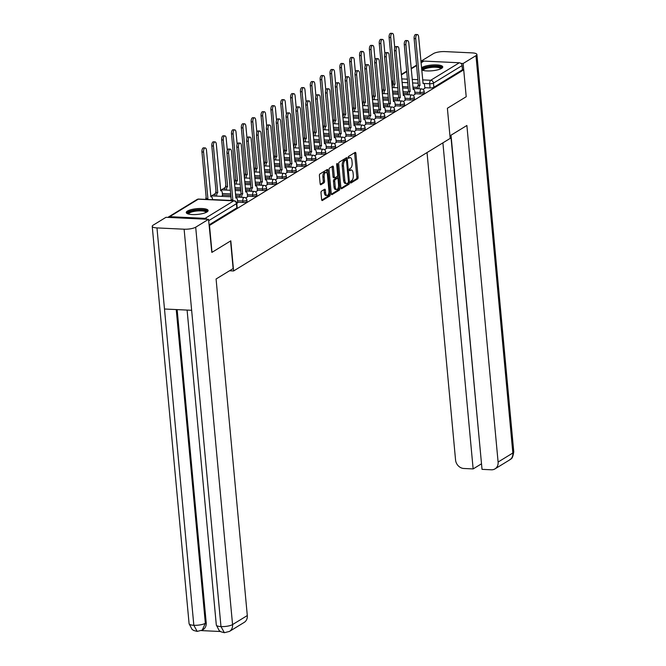 <?xml version="1.0" encoding="UTF-8"?>
<svg xmlns="http://www.w3.org/2000/svg" width="666" height="666" viewBox="0 0 666 666"><rect width="100%" height="100%" fill="white"/><g stroke="black" fill="none" stroke-linecap="round" stroke-linejoin="round"><path stroke-width="1" d="M350.499 182.317A0.966 0.441 92.7 0 0 350.882 183.017A0.966 0.441 92.7 0 0 351.015 182.975L357.6 178.946A1.382 0.633 92.7 0 0 358.1 177.239L355.885 153.363A1.382 0.633 92.7 0 0 355.328 152.356A1.382 0.633 92.7 0 0 355.136 152.414L348.551 156.443A0.966 0.441 92.7 0 0 348.21 157.634A0.966 0.441 92.7 0 0 348.593 158.333A0.966 0.441 92.7 0 0 348.726 158.3L349.575 157.775A4.421 2.015 92.7 0 1 350.183 157.609A4.421 2.015 92.7 0 1 351.956 160.814L352.139 162.804A4.421 2.015 92.7 0 1 350.549 168.257L349.7 168.781A0.966 0.441 92.7 0 0 349.35 169.972A0.966 0.441 92.7 0 0 349.742 170.679A0.966 0.441 92.7 0 0 349.866 170.638L350.724 170.113A4.421 2.015 92.7 0 1 351.323 169.947A4.421 2.015 92.7 0 1 353.097 173.152L353.288 175.141A4.421 2.015 92.7 0 1 351.698 180.594L350.84 181.119A0.966 0.441 92.7 0 0 350.499 182.317M421.72 69.897A10.972 2.889 -5.3 0 0 431.41 70.846A10.972 2.889 -5.3 0 0 441.583 68.382A10.972 2.889 -5.3 0 0 442.748 66.9A10.972 2.889 -5.3 0 0 434.224 64.877A10.972 2.889 -5.3 0 0 422.061 67.449A10.972 2.889 -5.3 0 0 421.528 67.832M206.943 211.996A10.972 2.889 -5.3 0 0 208.117 210.523A10.972 2.889 -5.3 0 0 199.592 208.5A10.972 2.889 -5.3 0 0 187.429 211.072A10.972 2.889 -5.3 0 0 186.255 212.546A10.972 2.889 -5.3 0 0 194.788 214.569A10.972 2.889 -5.3 0 0 206.943 211.996M321.495 191.159A1.382 0.633 92.7 0 0 321.004 192.865L321.62 199.567A1.382 0.633 92.7 0 0 322.178 200.566A1.382 0.633 92.7 0 0 322.369 200.516L329.678 196.037A1.382 0.633 92.7 0 0 330.178 194.33L327.963 170.446A1.382 0.633 92.7 0 0 327.406 169.447A1.382 0.633 92.7 0 0 327.214 169.505L319.905 173.976A1.382 0.633 92.7 0 0 319.405 175.682L320.155 183.774A1.382 0.633 92.7 0 0 320.712 184.782A1.382 0.633 92.7 0 0 320.904 184.723L324.034 182.809A1.382 0.633 92.7 0 0 324.525 181.102L324.159 177.089A3.696 1.682 92.7 0 1 325.99 172.386A3.696 1.682 92.7 0 1 327.472 175.058L328.929 190.784A3.696 1.682 92.7 0 1 327.098 195.488A3.696 1.682 92.7 0 1 325.616 192.815L325.374 190.193A1.382 0.633 92.7 0 0 324.817 189.194A1.382 0.633 92.7 0 0 324.625 189.244L321.495 191.159M463.711 69.838L466.2 96.737L447.385 108.258L450.183 138.395L233.608 270.962L230.811 240.817L211.996 252.339L209.499 225.441L463.711 69.838L462.454 69.78L462.071 65.593L433.466 83.1A2.814 0.741 174.7 0 1 429.695 83.749L423.759 83.466M340.9 187.77A1.382 0.633 92.7 0 0 341.45 188.769A1.382 0.633 92.7 0 0 341.641 188.711L348.951 184.241A1.382 0.633 92.7 0 0 349.45 182.534L347.236 158.65A1.382 0.633 92.7 0 0 346.678 157.651A1.382 0.633 92.7 0 0 346.495 157.7L339.177 162.179A1.382 0.633 92.7 0 0 338.686 163.886L340.9 187.77M339.319 190.135L332.001 194.614A1.382 0.633 92.7 0 1 331.818 194.663A1.382 0.633 92.7 0 1 331.26 193.664L329.046 169.788A1.382 0.633 92.7 0 1 329.545 168.082L332.675 166.167A1.382 0.633 92.7 0 1 332.858 166.109A1.382 0.633 92.7 0 1 333.416 167.108L334.315 176.798A1.382 0.633 92.7 0 0 334.865 177.797A1.382 0.633 92.7 0 0 335.056 177.747L337.129 176.473A1.382 0.633 92.7 0 0 337.629 174.767L336.696 164.685A0.966 0.441 92.7 0 1 337.171 163.453A0.966 0.441 92.7 0 1 337.562 164.152L339.81 188.428A1.382 0.633 92.7 0 1 339.319 190.135L338.062 190.076L331.368 194.181M392.674 85.007L391.933 85.456M382.817 91.042L382.084 91.492M372.968 97.069L372.236 97.519M363.12 103.097L362.387 103.546M353.271 109.124L352.53 109.574M343.423 115.151L342.682 115.609M333.566 121.187L332.834 121.637M323.718 127.214L322.985 127.664M313.869 133.242L313.137 133.691M304.021 139.269L303.28 139.718M294.172 145.305L293.431 145.754M284.315 151.332L283.583 151.781M274.467 157.359L273.734 157.809M264.618 163.386L263.886 163.836M254.77 169.414L254.029 169.872M244.922 175.449L244.181 175.899M235.065 181.477L234.332 181.926M225.216 187.504L221.403 189.843M215.368 193.531L211.547 195.871M206.959 219.256A2.814 2.389 -121.5 0 0 205.103 218.365L169.697 216.683A2.814 2.389 -121.5 0 0 168.481 216.983A2.814 2.389 -121.5 0 0 167.99 217.399M462.454 69.78L433.849 87.288A2.814 0.741 174.7 0 1 430.086 87.945L424.8 87.687M417.391 87.338L412.903 87.121M408.2 86.896L402.447 86.63M421.02 62.404L422.685 61.389A2.814 2.389 58.5 0 1 423.909 61.081L459.315 62.771A2.814 2.389 58.5 0 1 462.071 65.593M413.186 95.479L415.001 94.264M403.338 101.507L405.153 100.291M393.489 107.534L395.304 106.319M383.641 113.57L385.456 112.354M373.784 119.597L375.607 118.381M363.936 125.624L365.751 124.409M354.087 131.652L355.902 130.436M344.239 137.687L346.054 136.463M334.39 143.714L336.205 142.499M324.533 149.742L326.357 148.526M314.685 155.769L316.5 154.554M304.837 161.796L306.651 160.581M294.988 167.832L296.803 166.617M285.14 173.859L286.954 172.644M275.283 179.887L277.106 178.671M265.434 185.914L267.249 184.698M255.586 191.95L257.401 190.726M245.737 197.977L247.552 196.761M221.437 196.345L222.527 195.571M236.78 203.463L237.704 202.789M242.932 202.497L242.799 201.007A2.814 0.741 174.7 0 0 246.861 199.975L247.003 201.465A2.814 0.741 -5.3 0 1 242.932 202.497L237.654 202.248M252.789 196.47L252.647 194.98A2.814 0.741 174.7 0 0 256.71 193.948L256.851 195.438A2.814 0.741 -5.3 0 1 252.789 196.47L247.502 196.212M240.085 195.862L235.606 195.646M230.894 195.421L222.477 195.021M262.637 190.434L262.496 188.953A2.814 0.741 174.7 0 0 266.558 187.92L266.7 189.402A2.814 0.741 -5.3 0 1 262.637 190.434L257.351 190.185M249.933 189.835L245.454 189.619M240.742 189.394L234.998 189.119M272.486 184.407L272.344 182.925A2.814 0.741 174.7 0 0 276.415 181.885L276.548 183.375A2.814 0.741 -5.3 0 1 272.486 184.407L267.199 184.157M259.79 183.808L255.303 183.591M250.599 183.366L244.847 183.092M282.334 178.38L282.201 176.89A2.814 0.741 174.7 0 0 286.263 175.857L286.397 177.347A2.814 0.741 -5.3 0 1 282.334 178.38L277.048 178.13M269.638 177.772L265.151 177.564M260.448 177.339L254.695 177.064M292.183 172.352L292.049 170.862A2.814 0.741 174.7 0 0 296.112 169.83L296.253 171.32A2.814 0.741 -5.3 0 1 292.183 172.352L286.904 172.094M279.487 171.745L275.008 171.528M270.296 171.304L264.552 171.037M302.039 166.317L301.898 164.835A2.814 0.741 174.7 0 0 305.96 163.803L306.102 165.285A2.814 0.741 -5.3 0 1 302.039 166.317L296.753 166.067M289.335 165.717L284.857 165.501M280.145 165.276L274.4 165.001M311.888 160.29L311.746 158.808A2.814 0.741 174.7 0 0 315.809 157.775L315.95 159.257A2.814 0.741 -5.3 0 1 311.888 160.29L306.601 160.04M299.184 159.69L294.705 159.474M289.993 159.249L284.249 158.974M321.736 154.262L321.595 152.772A2.814 0.741 174.7 0 0 325.666 151.74L325.799 153.23A2.814 0.741 -5.3 0 1 321.736 154.262L316.45 154.013M309.041 153.655L304.553 153.446M299.85 153.222L294.097 152.947M331.585 148.235L331.452 146.745A2.814 0.741 174.7 0 0 335.514 145.712L335.647 147.203A2.814 0.741 -5.3 0 1 331.585 148.235L326.298 147.985M318.889 147.627L314.402 147.419M309.698 147.194L303.946 146.92M341.433 142.208L341.3 140.717A2.814 0.741 174.7 0 0 345.363 139.685L345.504 141.175A2.814 0.741 -5.3 0 1 341.433 142.208L336.155 141.95M328.738 141.6L324.259 141.383M319.547 141.159L313.803 140.892M351.29 136.172L351.149 134.69A2.814 0.741 174.7 0 0 355.211 133.658L355.353 135.14A2.814 0.741 -5.3 0 1 351.29 136.172L346.004 135.922M338.586 135.573L334.107 135.356M329.395 135.131L323.651 134.857M361.139 130.145L360.997 128.663A2.814 0.741 174.7 0 0 365.06 127.622L365.201 129.112A2.814 0.741 -5.3 0 1 361.139 130.145L355.852 129.895M348.435 129.545L343.956 129.329M339.244 129.104L333.5 128.829M370.987 124.117L370.845 122.627A2.814 0.741 174.7 0 0 374.916 121.595L375.05 123.085A2.814 0.741 -5.3 0 1 370.987 124.117L365.701 123.868M358.291 123.51L353.804 123.302M349.101 123.077L343.348 122.802M380.835 118.09L380.702 116.6A2.814 0.741 174.7 0 0 384.765 115.568L384.898 117.058A2.814 0.741 -5.3 0 1 380.835 118.09L375.549 117.832M368.14 117.482L363.653 117.266M358.949 117.041L353.196 116.775M390.684 112.063L390.551 110.573A2.814 0.741 174.7 0 0 394.613 109.54L394.755 111.022A2.814 0.741 -5.3 0 1 390.684 112.063L385.406 111.805M377.988 111.455L373.509 111.239M368.798 111.014L363.053 110.739M400.541 106.027L400.399 104.545A2.814 0.741 174.7 0 0 404.462 103.513L404.603 104.995A2.814 0.741 -5.3 0 1 400.541 106.027L395.254 105.777M387.837 105.428L383.358 105.211M378.646 104.987L372.902 104.712M410.389 100L410.248 98.51A2.814 0.741 174.7 0 0 414.31 97.477L414.452 98.968A2.814 0.741 -5.3 0 1 410.389 100L405.103 99.75M397.685 99.392L393.206 99.184M388.494 98.959L382.75 98.685M420.238 93.973L420.096 92.482A2.814 0.741 174.7 0 0 424.167 91.45L424.3 92.94A2.814 0.741 -5.3 0 1 420.238 93.973L414.951 93.723M407.542 93.365L403.055 93.157M398.351 92.932L392.599 92.657M233.608 270.962L229.52 270.762M423.035 89.452L424.858 88.237M209.057 224.883L236.846 207.875A2.814 0.741 -5.3 0 0 237.146 207.492L236.763 203.305A2.814 0.741 174.7 0 1 236.463 203.679L208.674 220.687M351.323 169.947L350.075 169.888A4.421 2.015 92.7 0 0 349.475 170.055L350.724 170.113M350.183 157.609L348.934 157.551A4.421 2.015 92.7 0 0 348.326 157.717L349.575 157.775M350.516 182.459L356.352 178.888A1.382 0.633 92.7 0 0 356.843 177.181L354.628 153.297A1.382 0.633 92.7 0 0 354.528 152.789M344.996 159.932A0.966 0.441 92.7 0 0 344.863 159.882A0.966 0.441 92.7 0 0 344.73 159.923L343.831 160.473A4.421 2.015 92.7 0 0 342.241 165.926L343.573 180.261L344.822 180.32A4.421 2.015 92.7 0 0 346.595 183.516A4.421 2.015 92.7 0 0 347.202 183.35L348.102 182.8A0.966 0.441 92.7 0 0 348.451 181.602L346.503 160.639A0.966 0.441 92.7 0 0 346.112 159.94L345.987 158.591A1.382 0.633 92.7 0 0 345.879 158.083M341 188.278L347.702 184.182A1.382 0.633 92.7 0 0 348.21 182.692M344.863 159.882L346.112 159.94A0.966 0.441 92.7 0 0 345.987 159.982L345.088 160.531A4.421 2.015 92.7 0 0 343.498 165.992L344.822 180.32M343.573 180.261A4.421 2.015 92.7 0 0 345.346 183.458L346.595 183.516M333.808 177.68A1.382 0.633 92.7 0 1 333.616 177.739A1.382 0.633 92.7 0 1 333.058 176.74L332.168 167.049A1.382 0.633 92.7 0 0 332.059 166.542M337.421 176.107L337.629 178.321M338.445 187.079L338.561 188.37L339.81 188.428M335.248 186.846A3.696 1.682 92.7 0 0 336.73 189.519A3.696 1.682 92.7 0 0 338.561 184.815L338.045 179.279A1.382 0.633 92.7 0 0 337.495 178.28A1.382 0.633 92.7 0 0 337.304 178.33L335.231 179.604A1.382 0.633 92.7 0 0 334.732 181.31L335.248 186.846L333.991 186.788A3.696 1.682 92.7 0 0 335.473 189.46L336.73 189.519M336.422 178.288A1.382 0.633 92.7 0 0 336.238 178.222A1.382 0.633 92.7 0 0 336.055 178.272L337.304 178.33M333.991 186.788L333.483 181.244A1.382 0.633 92.7 0 1 333.974 179.545L336.055 178.272M338.062 190.076A1.382 0.633 92.7 0 0 338.561 188.37M327.098 195.488L325.849 195.429A3.696 1.682 92.7 0 1 324.359 192.749L324.117 190.135A1.382 0.633 92.7 0 0 324.017 189.619M325.99 172.386L324.742 172.328A3.696 1.682 92.7 0 0 322.902 177.031L324.159 177.089M320.263 184.291L322.777 182.75A1.382 0.633 92.7 0 0 323.276 181.044L322.902 177.031M326.964 173.185L326.706 170.388A1.382 0.633 92.7 0 0 326.606 169.88M321.728 200.075L328.43 195.979A1.382 0.633 92.7 0 0 328.921 194.272L328.813 193.04M392.316 87.512A2.814 1.282 -87.3 0 1 393.331 84.107L394.963 84.191A2.814 1.282 92.7 0 0 393.939 87.587M394.763 47.869L393.631 35.723A3.238 1.474 92.7 0 0 392.341 33.375A3.238 1.474 92.7 0 0 390.734 37.496L395.055 84.132M393.431 84.049L389.102 37.421A3.238 1.474 -87.3 0 1 390.709 33.3L392.341 33.375M424.866 88.337L424.592 85.415A2.814 1.282 92.7 0 0 423.468 83.375A2.814 1.282 92.7 0 0 423.077 83.483L418.656 36.913A3.238 1.474 92.7 0 0 417.357 34.565A3.238 1.474 92.7 0 0 415.75 38.695L419.988 85.381A2.814 1.282 92.7 0 0 418.964 88.778M417.341 88.703A2.814 1.282 -87.3 0 1 418.356 85.306L414.127 38.611A3.238 1.474 -87.3 0 1 415.734 34.49L417.357 34.565M420.08 85.323L418.456 85.248M382.467 93.54A2.814 1.282 -87.3 0 1 383.483 90.143L385.115 90.218A2.814 1.282 92.7 0 0 384.091 93.615M384.915 53.896L383.783 41.75A3.238 1.474 92.7 0 0 382.484 39.411A3.238 1.474 92.7 0 0 380.877 43.531L385.206 90.16M383.583 90.085L379.254 43.448A3.238 1.474 -87.3 0 1 380.86 39.327L382.484 39.411M372.619 99.567A2.814 1.282 -87.3 0 1 373.634 96.17L375.258 96.245A2.814 1.282 92.7 0 0 374.242 99.65M375.058 59.932L373.934 47.777A3.238 1.474 92.7 0 0 372.635 45.438A3.238 1.474 92.7 0 0 371.029 49.559L375.358 96.187M373.726 96.112L369.405 49.484A3.238 1.474 -87.3 0 1 371.012 45.355L372.635 45.438M449.95 135.847L466.883 125.483L498.101 462.038L512.845 453.013L475.982 55.636L463.128 63.495L466.2 96.612M427.039 152.564L455.561 460.015A8.442 7.176 -121.5 0 0 463.819 468.481L473.143 468.922L442.898 142.857M475.982 55.636A8.65 2.281 -5.3 0 0 476.906 54.47A8.65 2.281 -5.3 0 0 472.169 52.889L445.021 51.598A8.65 2.281 -5.3 0 0 433.441 53.605L420.92 61.272M420.937 61.488L422.402 61.555M460.88 63.387L463.128 63.495M451.024 135.181L482.026 469.347L491.35 469.796A8.442 7.176 -121.5 0 0 495.005 468.881A8.442 7.176 -121.5 0 0 498.101 462.038M450.807 135.323L481.526 463.952M481.285 463.936L473.143 468.922M230.569 240.967L233.125 268.556L216.084 278.996L247.302 615.55A8.442 7.176 58.5 0 1 244.206 622.394L229.462 631.418A8.442 7.176 58.5 0 0 232.559 624.575L247.302 615.55M156.968 227.914L164.485 309.007L191.642 310.298L184.116 229.204L156.968 227.914A8.65 2.281 -5.3 0 1 152.231 226.332A8.65 2.281 -5.3 0 1 153.155 225.166L166.001 217.299L208.541 219.33L211.805 252.331M184.116 229.204A8.65 2.281 -5.3 0 0 195.696 227.189L208.541 219.33M201.348 630.602L220.421 631.51M177.148 309.615L206.202 622.76A8.442 7.176 58.5 0 1 203.097 629.603L202.248 630.119L205.344 623.276L206.202 622.76M191.642 310.298L220.979 626.589L224.367 632.7L220.887 631.768L219.247 630.669L216.308 625.008A8.65 2.281 -5.3 0 0 220.979 626.589A8.65 2.281 -5.3 0 0 232.559 624.575L195.696 227.189M176.24 309.565L205.344 623.276A8.65 2.281 -5.3 0 1 193.831 625.291L197.178 631.401L193.714 630.494L192.066 629.403L189.094 623.717A8.65 2.281 -5.3 0 0 193.831 625.291L164.485 309.007M422.644 70.28A9.499 2.498 174.7 0 1 426.207 67.491A9.499 2.498 174.7 0 1 436.188 66.392A9.499 2.498 174.7 0 1 441.283 68.556M440.742 68.823A8.791 2.314 -5.3 0 0 435.93 67.258A8.791 2.314 -5.3 0 0 423.226 70.446M442.574 67.516A10.906 2.872 -5.3 0 0 436.813 66.001A10.906 2.872 -5.3 0 0 421.628 68.964M188.003 213.903A9.499 2.498 174.7 0 1 191.575 211.105A9.499 2.498 174.7 0 1 201.548 210.006A9.499 2.498 174.7 0 1 206.651 212.171M206.102 212.446A8.791 2.314 -5.3 0 0 201.299 210.872A8.791 2.314 -5.3 0 0 188.595 214.069M207.942 211.13A10.906 2.872 -5.3 0 0 202.181 209.615A10.906 2.872 -5.3 0 0 186.547 213.112M415.01 94.364L414.743 91.45A2.814 1.282 92.7 0 0 413.611 89.411A2.814 1.282 92.7 0 0 413.228 89.519L408.807 42.94A3.238 1.474 92.7 0 0 407.509 40.601A3.238 1.474 92.7 0 0 405.902 44.722L410.131 91.409A2.814 1.282 92.7 0 0 409.115 94.805M407.492 94.73A2.814 1.282 -87.3 0 1 408.508 91.334L404.279 44.639A3.238 1.474 -87.3 0 1 405.885 40.518L407.509 40.601M410.231 91.35L408.599 91.275M405.161 100.391L404.895 97.477A2.814 1.282 92.7 0 0 403.762 95.438A2.814 1.282 92.7 0 0 403.38 95.546L398.959 48.968A3.238 1.474 92.7 0 0 397.66 46.628A3.238 1.474 92.7 0 0 396.054 50.749L400.283 97.436A2.814 1.282 92.7 0 0 399.267 100.841M397.644 100.757A2.814 1.282 -87.3 0 1 398.659 97.361L394.43 50.674A3.238 1.474 -87.3 0 1 396.037 46.553L397.66 46.628M400.383 97.378L398.751 97.303M362.762 105.594A2.814 1.282 -87.3 0 1 363.786 102.198L365.409 102.273A2.814 1.282 92.7 0 0 364.394 105.678M365.209 65.959L364.086 53.804A3.238 1.474 92.7 0 0 362.787 51.465A3.238 1.474 92.7 0 0 361.18 55.586L365.509 102.214M363.877 102.139L359.557 55.511A3.238 1.474 -87.3 0 1 361.163 51.39L362.787 51.465M352.913 111.63A2.814 1.282 -87.3 0 1 353.937 108.225L355.561 108.308A2.814 1.282 92.7 0 0 354.545 111.705M355.361 71.986L354.237 59.84A3.238 1.474 92.7 0 0 352.938 57.492A3.238 1.474 92.7 0 0 351.332 61.613L355.652 108.25M354.029 108.167L349.7 61.538A3.238 1.474 -87.3 0 1 351.307 57.418L352.938 57.492M343.065 117.657A2.814 1.282 -87.3 0 1 344.081 114.261L345.712 114.336A2.814 1.282 92.7 0 0 344.688 117.732M345.512 78.014L344.38 65.867A3.238 1.474 92.7 0 0 343.09 63.52A3.238 1.474 92.7 0 0 341.483 67.641L345.804 114.277M344.18 114.202L339.851 67.566A3.238 1.474 -87.3 0 1 341.458 63.445L343.09 63.52M395.313 106.418L395.046 103.505A2.814 1.282 92.7 0 0 393.914 101.465A2.814 1.282 92.7 0 0 393.531 101.573L389.111 55.003A3.238 1.474 92.7 0 0 387.812 52.656A3.238 1.474 92.7 0 0 386.205 56.777L390.434 103.471A2.814 1.282 92.7 0 0 389.419 106.868M387.787 106.793A2.814 1.282 -87.3 0 1 388.811 103.388L384.573 56.702A3.238 1.474 -87.3 0 1 386.18 52.581L387.812 52.656M390.526 103.413L388.902 103.33M385.464 112.454L385.189 109.532A2.814 1.282 92.7 0 0 384.066 107.492A2.814 1.282 92.7 0 0 383.683 107.601L379.254 61.031A3.238 1.474 92.7 0 0 377.963 58.683A3.238 1.474 92.7 0 0 376.357 62.804L380.586 109.499A2.814 1.282 92.7 0 0 379.562 112.895M377.938 112.82A2.814 1.282 -87.3 0 1 378.954 109.415L374.725 62.729A3.238 1.474 -87.3 0 1 376.332 58.608L377.963 58.683M380.677 109.44L379.054 109.366M375.616 118.481L375.341 115.559A2.814 1.282 92.7 0 0 374.217 113.528A2.814 1.282 92.7 0 0 373.826 113.636L369.405 67.058A3.238 1.474 92.7 0 0 368.107 64.719A3.238 1.474 92.7 0 0 366.5 68.839L370.737 115.526A2.814 1.282 92.7 0 0 369.713 118.923M368.09 118.848A2.814 1.282 -87.3 0 1 369.106 115.451L364.876 68.756A3.238 1.474 -87.3 0 1 366.483 64.635L368.107 64.719M370.829 115.468L369.205 115.393M333.216 123.685A2.814 1.282 -87.3 0 1 334.232 120.288L335.864 120.363A2.814 1.282 92.7 0 0 334.84 123.759M335.664 84.041L334.532 71.895A3.238 1.474 92.7 0 0 333.233 69.555A3.238 1.474 92.7 0 0 331.626 73.676L335.955 120.305M334.332 120.23L330.003 73.593A3.238 1.474 -87.3 0 1 331.61 69.472L333.233 69.555M365.759 124.509L365.492 121.595A2.814 1.282 92.7 0 0 364.36 119.555A2.814 1.282 92.7 0 0 363.977 119.664L359.557 73.085A3.238 1.474 92.7 0 0 358.258 70.746A3.238 1.474 92.7 0 0 356.651 74.867L360.88 121.553A2.814 1.282 92.7 0 0 359.865 124.958M358.241 124.875A2.814 1.282 -87.3 0 1 359.257 121.478L355.028 74.792A3.238 1.474 -87.3 0 1 356.635 70.663L358.258 70.746M360.98 121.495L359.349 121.42M323.368 129.712A2.814 1.282 -87.3 0 1 324.384 126.315L326.007 126.39A2.814 1.282 92.7 0 0 324.991 129.795M325.807 90.077L324.683 77.922A3.238 1.474 92.7 0 0 323.385 75.583A3.238 1.474 92.7 0 0 321.778 79.704L326.107 126.332M324.475 126.257L320.155 79.629A3.238 1.474 -87.3 0 1 321.761 75.508L323.385 75.583M355.91 130.536L355.644 127.622A2.814 1.282 92.7 0 0 354.512 125.583A2.814 1.282 92.7 0 0 354.129 125.691L349.708 79.121A3.238 1.474 92.7 0 0 348.41 76.773A3.238 1.474 92.7 0 0 346.803 80.894L351.032 127.581A2.814 1.282 92.7 0 0 350.016 130.986M348.393 130.911A2.814 1.282 -87.3 0 1 349.409 127.506L345.179 80.819A3.238 1.474 -87.3 0 1 346.786 76.698L348.41 76.773M351.132 127.522L349.5 127.447M313.511 135.747A2.814 1.282 -87.3 0 1 314.535 132.343L316.159 132.426A2.814 1.282 92.7 0 0 315.143 135.822M315.959 96.104L314.835 83.958A3.238 1.474 92.7 0 0 313.536 81.61A3.238 1.474 92.7 0 0 311.929 85.731L316.258 132.368M314.627 132.284L310.306 85.656A3.238 1.474 -87.3 0 1 311.913 81.535L313.536 81.61M346.062 136.563L345.796 133.65A2.814 1.282 92.7 0 0 344.663 131.61A2.814 1.282 92.7 0 0 344.28 131.718L339.86 85.148A3.238 1.474 92.7 0 0 338.561 82.8A3.238 1.474 92.7 0 0 336.954 86.921L341.183 133.616A2.814 1.282 92.7 0 0 340.168 137.013M338.536 136.938A2.814 1.282 -87.3 0 1 339.56 133.533L335.323 86.846A3.238 1.474 -87.3 0 1 336.929 82.726L338.561 82.8M341.275 133.558L339.652 133.475M303.663 141.775A2.814 1.282 -87.3 0 1 304.687 138.37L306.31 138.453A2.814 1.282 92.7 0 0 305.294 141.85M306.11 102.131L304.986 89.985A3.238 1.474 92.7 0 0 303.688 87.637A3.238 1.474 92.7 0 0 302.081 91.758L306.402 138.395M304.778 138.312L300.449 91.683A3.238 1.474 -87.3 0 1 302.056 87.562L303.688 87.637M336.213 142.599L335.939 139.677A2.814 1.282 92.7 0 0 334.815 137.637A2.814 1.282 92.7 0 0 334.424 137.745L330.003 91.175A3.238 1.474 92.7 0 0 328.713 88.828A3.238 1.474 92.7 0 0 327.106 92.957L331.335 139.644A2.814 1.282 92.7 0 0 330.311 143.04M328.688 142.965A2.814 1.282 -87.3 0 1 329.703 139.569L325.474 92.874A3.238 1.474 -87.3 0 1 327.081 88.753L328.713 88.828M331.427 139.585L329.803 139.51M293.814 147.802A2.814 1.282 -87.3 0 1 294.83 144.405L296.462 144.48A2.814 1.282 92.7 0 0 295.438 147.877M296.262 108.158L295.13 96.012A3.238 1.474 92.7 0 0 293.839 93.673A3.238 1.474 92.7 0 0 292.232 97.794L296.553 144.422M294.93 144.347L290.601 97.711A3.238 1.474 -87.3 0 1 292.207 93.59L293.839 93.673M326.365 148.626L326.09 145.704A2.814 1.282 92.7 0 0 324.966 143.673A2.814 1.282 92.7 0 0 324.575 143.781L320.155 97.203A3.238 1.474 92.7 0 0 318.856 94.863A3.238 1.474 92.7 0 0 317.249 98.984L321.487 145.671A2.814 1.282 92.7 0 0 320.463 149.067M318.839 148.993A2.814 1.282 -87.3 0 1 319.855 145.596L315.626 98.901A3.238 1.474 -87.3 0 1 317.232 94.78L318.856 94.863M321.578 145.613L319.955 145.538M283.966 153.829A2.814 1.282 -87.3 0 1 284.981 150.433L286.613 150.508A2.814 1.282 92.7 0 0 285.589 153.913M286.413 114.194L285.281 102.04A3.238 1.474 92.7 0 0 283.982 99.7A3.238 1.474 92.7 0 0 282.376 103.821L286.705 150.449M285.081 150.374L280.752 103.746A3.238 1.474 -87.3 0 1 282.359 99.617L283.982 99.7M316.508 154.654L316.242 151.74A2.814 1.282 92.7 0 0 315.11 149.7A2.814 1.282 92.7 0 0 314.727 149.808L310.306 103.23A3.238 1.474 92.7 0 0 309.007 100.891A3.238 1.474 92.7 0 0 307.401 105.012L311.63 151.698A2.814 1.282 92.7 0 0 310.614 155.103M308.991 155.02A2.814 1.282 -87.3 0 1 310.006 151.623L305.777 104.937A3.238 1.474 -87.3 0 1 307.384 100.816L309.007 100.891M311.73 151.64L310.098 151.565M274.117 159.857A2.814 1.282 -87.3 0 1 275.133 156.46L276.756 156.535A2.814 1.282 92.7 0 0 275.741 159.94M276.556 120.221L275.433 108.067A3.238 1.474 92.7 0 0 274.134 105.728A3.238 1.474 92.7 0 0 272.527 109.848L276.856 156.477M275.225 156.402L270.904 109.773A3.238 1.474 -87.3 0 1 272.511 105.653L274.134 105.728M306.66 160.681L306.393 157.767A2.814 1.282 92.7 0 0 305.261 155.727A2.814 1.282 92.7 0 0 304.878 155.836L300.458 109.266A3.238 1.474 92.7 0 0 299.159 106.918A3.238 1.474 92.7 0 0 297.552 111.039L301.781 157.734A2.814 1.282 92.7 0 0 300.766 161.13M299.142 161.055A2.814 1.282 -87.3 0 1 300.158 157.651L295.929 110.964A3.238 1.474 -87.3 0 1 297.536 106.843L299.159 106.918M301.881 157.675L300.249 157.592M264.26 165.892A2.814 1.282 -87.3 0 1 265.284 162.487L266.908 162.571A2.814 1.282 92.7 0 0 265.892 165.967M266.708 126.249L265.584 114.102A3.238 1.474 92.7 0 0 264.285 111.755A3.238 1.474 92.7 0 0 262.679 115.876L267.008 162.512M265.376 162.429L261.055 115.801A3.238 1.474 -87.3 0 1 262.662 111.68L264.285 111.755M296.811 166.708L296.545 163.794A2.814 1.282 92.7 0 0 295.413 161.755A2.814 1.282 92.7 0 0 295.03 161.863L290.609 115.293A3.238 1.474 92.7 0 0 289.31 112.945A3.238 1.474 92.7 0 0 287.704 117.066L291.933 163.761A2.814 1.282 92.7 0 0 290.917 167.158M289.285 167.083A2.814 1.282 -87.3 0 1 290.309 163.678L286.072 116.991A3.238 1.474 -87.3 0 1 287.679 112.87L289.31 112.945M292.024 163.703L290.401 163.628M254.412 171.92A2.814 1.282 -87.3 0 1 255.436 168.523L257.059 168.598A2.814 1.282 92.7 0 0 256.044 171.994M256.86 132.276L255.736 120.13A3.238 1.474 92.7 0 0 254.437 117.782A3.238 1.474 92.7 0 0 252.83 121.903L257.151 168.54M255.528 168.465L251.199 121.828A3.238 1.474 -87.3 0 1 252.805 117.707L254.437 117.782M286.963 172.744L286.688 169.822A2.814 1.282 92.7 0 0 285.564 167.79A2.814 1.282 92.7 0 0 285.173 167.899L280.752 121.32A3.238 1.474 92.7 0 0 279.462 118.981A3.238 1.474 92.7 0 0 277.855 123.102L282.084 169.788A2.814 1.282 92.7 0 0 281.06 173.185M279.437 173.11A2.814 1.282 -87.3 0 1 280.453 169.713L276.224 123.019A3.238 1.474 -87.3 0 1 277.83 118.898L279.462 118.981M282.176 169.73L280.553 169.655M244.564 177.947A2.814 1.282 -87.3 0 1 245.579 174.55L247.211 174.625A2.814 1.282 92.7 0 0 246.187 178.022M247.011 138.303L245.879 126.157A3.238 1.474 92.7 0 0 244.589 123.818A3.238 1.474 92.7 0 0 242.982 127.939L247.302 174.567M245.679 174.492L241.35 127.855A3.238 1.474 -87.3 0 1 242.957 123.734L244.589 123.818M277.114 178.771L276.84 175.857A2.814 1.282 92.7 0 0 275.716 173.818A2.814 1.282 92.7 0 0 275.324 173.926L270.904 127.348A3.238 1.474 92.7 0 0 269.605 125.008A3.238 1.474 92.7 0 0 267.998 129.129L272.236 175.816A2.814 1.282 92.7 0 0 271.212 179.221M269.588 179.137A2.814 1.282 -87.3 0 1 270.604 175.741L266.375 129.054A3.238 1.474 -87.3 0 1 267.982 124.925L269.605 125.008M272.327 175.757L270.704 175.682M234.715 183.974A2.814 1.282 -87.3 0 1 235.731 180.578L237.362 180.653A2.814 1.282 92.7 0 0 236.338 184.057M237.163 144.339L236.03 132.184A3.238 1.474 92.7 0 0 234.732 129.845A3.238 1.474 92.7 0 0 233.125 133.966L237.454 180.594M235.831 180.519L231.502 133.891A3.238 1.474 -87.3 0 1 233.108 129.77L234.732 129.845M267.257 184.798L266.991 181.885A2.814 1.282 92.7 0 0 265.859 179.845A2.814 1.282 92.7 0 0 265.476 179.953L261.055 133.383A3.238 1.474 92.7 0 0 259.757 131.036A3.238 1.474 92.7 0 0 258.15 135.156L262.379 181.843A2.814 1.282 92.7 0 0 261.363 185.248M259.74 185.173A2.814 1.282 -87.3 0 1 260.756 181.768L256.527 135.081A3.238 1.474 -87.3 0 1 258.133 130.961L259.757 131.036M262.479 181.785L260.847 181.71M224.867 190.01A2.814 1.282 -87.3 0 1 225.882 186.605L227.506 186.688A2.814 1.282 92.7 0 0 226.49 190.085M227.306 150.366L226.182 138.22A3.238 1.474 92.7 0 0 224.883 135.872A3.238 1.474 92.7 0 0 223.276 139.993L227.605 186.63M225.974 186.547L221.653 139.918A3.238 1.474 -87.3 0 1 223.26 135.797L224.883 135.872M257.409 190.826L257.143 187.912A2.814 1.282 92.7 0 0 256.01 185.872A2.814 1.282 92.7 0 0 255.627 185.981L251.207 139.41A3.238 1.474 92.7 0 0 249.908 137.063A3.238 1.474 92.7 0 0 248.301 141.184L252.531 187.879A2.814 1.282 92.7 0 0 251.515 191.275M249.892 191.2A2.814 1.282 -87.3 0 1 250.907 187.795L246.678 141.109A3.238 1.474 -87.3 0 1 248.285 136.988L249.908 137.063M252.63 187.82L250.999 187.737M215.01 196.037A2.814 1.282 -87.3 0 1 216.034 192.632L217.657 192.715A2.814 1.282 92.7 0 0 216.641 196.112M222.536 195.662L222.269 192.749A2.814 1.282 92.7 0 0 221.137 190.709A2.814 1.282 92.7 0 0 220.754 190.817L216.333 144.247A3.238 1.474 92.7 0 0 215.035 141.9A3.238 1.474 92.7 0 0 213.428 146.02L217.757 192.657M216.125 192.574L211.805 145.946A3.238 1.474 -87.3 0 1 213.411 141.825L215.035 141.9M247.561 196.861L247.294 193.939A2.814 1.282 92.7 0 0 246.162 191.9A2.814 1.282 92.7 0 0 245.779 192.008L241.358 145.438A3.238 1.474 92.7 0 0 240.06 143.09A3.238 1.474 92.7 0 0 238.453 147.219L242.682 193.906A2.814 1.282 92.7 0 0 241.666 197.303M240.035 197.228A2.814 1.282 -87.3 0 1 241.059 193.831L236.821 147.136A3.238 1.474 -87.3 0 1 238.428 143.015L240.06 143.09M242.774 193.848L241.15 193.773M205.594 199.392A2.814 1.282 -87.3 0 1 206.185 198.668L207.809 198.743A2.814 1.282 92.7 0 0 207.218 199.475M212.504 199.725L212.412 198.776A2.814 1.282 92.7 0 0 211.289 196.745A2.814 1.282 92.7 0 0 210.906 196.845L206.485 150.275A3.238 1.474 92.7 0 0 205.186 147.935A3.238 1.474 92.7 0 0 203.58 152.056L207.9 198.684M206.277 198.61L201.948 151.973A3.238 1.474 -87.3 0 1 203.555 147.852L205.186 147.935M237.712 202.889L237.437 199.966A2.814 1.282 92.7 0 0 236.313 197.935A2.814 1.282 92.7 0 0 235.922 198.043L231.502 151.465A3.238 1.474 92.7 0 0 230.211 149.126A3.238 1.474 92.7 0 0 228.605 153.247L232.834 199.933A2.814 1.282 92.7 0 0 232.243 200.666M230.619 200.583A2.814 1.282 -87.3 0 1 231.202 199.858L226.973 153.163A3.238 1.474 -87.3 0 1 228.58 149.042L230.211 149.126M232.925 199.875L231.302 199.8M205.103 218.365L233.708 200.857L198.302 199.176L169.697 216.683M430.086 87.945L429.695 83.749A2.814 1.282 92.7 0 1 430.711 80.278L459.315 62.771M418.265 83.208L412.52 82.934M407.808 82.709L402.064 82.434M401.731 78.896L407.484 79.171M412.187 79.396L417.94 79.67M422.644 79.895L430.711 80.278A2.814 2.389 58.5 0 1 433.466 83.1L433.849 87.288M423.909 61.081L421.062 62.82M416.625 65.534L411.213 68.848M406.776 71.57L401.365 74.883M246.861 199.975A2.814 2.814 0 0 0 244.197 197.427A2.814 1.282 -87.3 0 0 243.806 197.536A2.814 1.282 -87.3 0 0 242.799 201.007L237.512 200.757M230.694 200.433L212.487 199.567M256.71 193.948A2.814 2.814 0 0 0 254.046 191.4A2.814 1.282 -87.3 0 0 253.663 191.5A2.814 1.282 -87.3 0 0 252.647 194.98L247.361 194.73M240.551 194.405L235.464 194.164M230.761 193.939L222.336 193.54M266.558 187.92A2.814 2.814 0 0 0 263.894 185.364A2.814 1.282 -87.3 0 0 263.511 185.473A2.814 1.282 -87.3 0 0 262.496 188.953L257.209 188.703M250.399 188.378L245.313 188.137M240.609 187.912L234.865 187.637M276.415 181.885A2.814 2.814 0 0 0 273.743 179.337A2.814 1.282 -87.3 0 0 273.36 179.445A2.814 1.282 -87.3 0 0 272.344 182.925L267.066 182.667M260.248 182.342L255.17 182.101M250.458 181.876L244.713 181.602M286.263 175.857A2.814 2.814 0 0 0 283.591 173.31A2.814 1.282 -87.3 0 0 283.208 173.418A2.814 1.282 -87.3 0 0 282.201 176.89L276.914 176.64M270.096 176.315L265.018 176.074M260.306 175.849L254.562 175.574M296.112 169.83A2.814 2.814 0 0 0 293.448 167.283A2.814 1.282 -87.3 0 0 293.057 167.391A2.814 1.282 -87.3 0 0 292.049 170.862L286.763 170.613M279.945 170.288L274.867 170.046M270.155 169.822L264.41 169.547M305.96 163.803A2.814 2.814 0 0 0 303.296 161.247A2.814 1.282 -87.3 0 0 302.913 161.355A2.814 1.282 -87.3 0 0 301.898 164.835L296.611 164.585M289.802 164.261L284.715 164.019M280.011 163.794L274.259 163.52M315.809 157.775A2.814 2.814 0 0 0 313.145 155.22A2.814 1.282 -87.3 0 0 312.762 155.328A2.814 1.282 -87.3 0 0 311.746 158.808L306.46 158.55M299.65 158.225L294.563 157.984M289.86 157.759L284.116 157.492M325.666 151.74A2.814 2.814 0 0 0 322.993 149.192A2.814 1.282 -87.3 0 0 322.61 149.301A2.814 1.282 -87.3 0 0 321.595 152.772L316.317 152.522M309.499 152.198L304.42 151.956M299.708 151.731L293.964 151.457M335.514 145.712A2.814 2.814 0 0 0 332.842 143.165A2.814 1.282 -87.3 0 0 332.459 143.273A2.814 1.282 -87.3 0 0 331.452 146.745L326.165 146.495M319.347 146.17L314.269 145.929M309.557 145.704L303.813 145.429M345.363 139.685A2.814 2.814 0 0 0 342.699 137.138A2.814 1.282 -87.3 0 0 342.307 137.238A2.814 1.282 -87.3 0 0 341.3 140.717L336.014 140.468M329.195 140.143L324.117 139.902M319.405 139.677L313.661 139.402M355.211 133.658A2.814 2.814 0 0 0 352.547 131.102A2.814 1.282 -87.3 0 0 352.164 131.21A2.814 1.282 -87.3 0 0 351.149 134.69L345.862 134.44M339.052 134.116L333.966 133.874M329.262 133.65L323.51 133.375M365.06 127.622A2.814 2.814 0 0 0 362.396 125.075A2.814 1.282 -87.3 0 0 362.013 125.183A2.814 1.282 -87.3 0 0 360.997 128.663L355.711 128.405M348.901 128.08L343.814 127.839M339.111 127.614L333.366 127.339M374.916 121.595A2.814 2.814 0 0 0 372.244 119.047A2.814 1.282 -87.3 0 0 371.861 119.156A2.814 1.282 -87.3 0 0 370.845 122.627L365.567 122.377M358.749 122.053L353.671 121.811M348.959 121.587L343.215 121.312M384.765 115.568A2.814 2.814 0 0 0 382.093 113.02A2.814 1.282 -87.3 0 0 381.71 113.128A2.814 1.282 -87.3 0 0 380.702 116.6L375.416 116.35M368.598 116.026L363.519 115.784M358.808 115.559L353.063 115.285M394.613 109.54A2.814 2.814 0 0 0 391.949 106.985A2.814 1.282 -87.3 0 0 391.558 107.093A2.814 1.282 -87.3 0 0 390.551 110.573L385.264 110.323M378.446 109.998L373.368 109.757M368.656 109.532L362.912 109.257M404.462 103.513A2.814 2.814 0 0 0 401.798 100.957A2.814 1.282 -87.3 0 0 401.415 101.066A2.814 1.282 -87.3 0 0 400.399 104.545L395.113 104.287M388.303 103.963L383.216 103.721M378.513 103.496L372.76 103.23M414.31 97.477A2.814 2.814 0 0 0 411.646 94.93A2.814 1.282 -87.3 0 0 411.263 95.038A2.814 1.282 -87.3 0 0 410.248 98.51L404.961 98.26M398.151 97.935L393.065 97.694M388.361 97.469L382.617 97.194M424.167 91.45A2.814 2.814 0 0 0 421.495 88.903A2.814 1.282 -87.3 0 0 421.112 89.011A2.814 1.282 -87.3 0 0 420.096 92.482L414.818 92.233M408 91.908L402.922 91.667M398.21 91.442L392.465 91.167M393.231 81.91A2.814 0.741 174.7 0 1 392.749 81.552L393.015 84.407M236.846 207.875L236.463 203.679A2.814 2.389 58.5 0 0 233.708 200.857A2.814 1.282 -87.3 0 1 234.091 200.749L198.684 199.067A2.814 2.814 0 0 0 197.078 199.475L168.481 216.983M197.078 199.475A2.814 2.389 -121.5 0 1 198.302 199.176A2.814 1.282 -87.3 0 1 198.684 199.067M354.628 153.297L355.885 153.363M356.843 177.181L358.1 177.239M356.352 178.888L357.6 178.946M345.987 158.591L347.236 158.65M348.335 182.476L349.45 182.534M347.702 184.182L348.951 184.241M344.73 159.923L345.987 159.982M343.831 160.473L345.088 160.531M342.241 165.926L343.498 165.992M332.168 167.049L333.416 167.108M333.058 176.74L334.315 176.798M336.721 164.111L337.562 164.152M333.974 179.545L335.231 179.604M333.483 181.244L334.732 181.31M324.117 190.135L325.374 190.193M324.359 192.749L325.616 192.815M323.276 181.044L324.525 181.102M322.777 182.75L324.034 182.809M326.706 170.388L327.963 170.446M328.921 194.272L330.178 194.33M328.43 195.979L329.678 196.037M393.331 84.107L394.963 84.191M389.102 37.421L390.734 37.496M419.988 85.381L418.356 85.306M415.75 38.695L414.127 38.611M383.483 90.143L385.115 90.218M379.254 43.448L380.877 43.531M373.634 96.17L375.258 96.245M369.405 49.484L371.029 49.559M495.005 468.881L509.748 459.856A8.442 7.176 58.5 0 0 512.845 453.013A8.65 2.281 -5.3 0 0 513.769 451.848L476.906 54.47M410.131 91.409L408.508 91.334M405.902 44.722L404.279 44.639M400.283 97.436L398.659 97.361M396.054 50.749L394.43 50.674M363.786 102.198L365.409 102.273M359.557 55.511L361.18 55.586M353.937 108.225L355.561 108.308M349.7 61.538L351.332 61.613M344.081 114.261L345.712 114.336M339.851 67.566L341.483 67.641M390.434 103.471L388.811 103.388M386.205 56.777L384.573 56.702M380.586 109.499L378.954 109.415M376.357 62.804L374.725 62.729M370.737 115.526L369.106 115.451M366.5 68.839L364.876 68.756M334.232 120.288L335.864 120.363M330.003 73.593L331.626 73.676M360.88 121.553L359.257 121.478M356.651 74.867L355.028 74.792M324.384 126.315L326.007 126.39M320.155 79.629L321.778 79.704M351.032 127.581L349.409 127.506M346.803 80.894L345.179 80.819M314.535 132.343L316.159 132.426M310.306 85.656L311.929 85.731M341.183 133.616L339.56 133.533M336.954 86.921L335.323 86.846M304.687 138.37L306.31 138.453M300.449 91.683L302.081 91.758M331.335 139.644L329.703 139.569M327.106 92.957L325.474 92.874M294.83 144.405L296.462 144.48M290.601 97.711L292.232 97.794M321.487 145.671L319.855 145.596M317.249 98.984L315.626 98.901M284.981 150.433L286.613 150.508M280.752 103.746L282.376 103.821M311.63 151.698L310.006 151.623M307.401 105.012L305.777 104.937M275.133 156.46L276.756 156.535M270.904 109.773L272.527 109.848M301.781 157.734L300.158 157.651M297.552 111.039L295.929 110.964M265.284 162.487L266.908 162.571M261.055 115.801L262.679 115.876M291.933 163.761L290.309 163.678M287.704 117.066L286.072 116.991M255.436 168.523L257.059 168.598M251.199 121.828L252.83 121.903M282.084 169.788L280.453 169.713M277.855 123.102L276.224 123.019M245.579 174.55L247.211 174.625M241.35 127.855L242.982 127.939M272.236 175.816L270.604 175.741M267.998 129.129L266.375 129.054M235.731 180.578L237.362 180.653M231.502 133.891L233.125 133.966M262.379 181.843L260.756 181.768M258.15 135.156L256.527 135.081M225.882 186.605L227.506 186.688M221.653 139.918L223.276 139.993M252.531 187.879L250.907 187.795M248.301 141.184L246.678 141.109M216.034 192.632L217.657 192.715M211.805 145.946L213.428 146.02M242.682 193.906L241.059 193.831M238.453 147.219L236.821 147.136M206.185 198.668L207.809 198.743M201.948 151.973L203.58 152.056M232.834 199.933L231.202 199.858M228.605 153.247L226.973 153.163M383.458 88.736A2.814 2.814 0 0 0 383.15 90.285M392.124 87.504L397.868 87.779M402.58 88.004L408.325 88.27M413.037 88.495L421.495 88.903M373.601 94.763A2.814 2.814 0 0 0 373.301 96.312M382.276 93.531L388.02 93.806M392.732 94.031L398.476 94.306M403.188 94.53L411.646 94.93M363.753 100.791A2.814 2.814 0 0 0 363.453 102.348M372.419 99.559L378.171 99.833M382.875 100.058L388.628 100.333M393.331 100.558L401.798 100.957M353.904 106.818A2.814 2.814 0 0 0 353.604 108.375M362.57 105.586L368.315 105.861M373.027 106.085L378.771 106.36M383.483 106.585L391.949 106.985M344.056 112.845A2.814 2.814 0 0 0 343.748 114.402M352.722 111.622L358.466 111.888M363.178 112.113L368.922 112.388M373.634 112.612L382.093 113.02M334.207 118.881A2.814 2.814 0 0 0 333.899 120.429M342.873 117.649L348.618 117.924M353.33 118.148L359.074 118.415M363.786 118.64L372.244 119.047M324.35 124.908A2.814 2.814 0 0 0 324.051 126.457M333.025 123.676L338.769 123.951M343.481 124.176L349.225 124.45M353.937 124.675L362.396 125.075M314.502 130.936A2.814 2.814 0 0 0 314.202 132.492M323.168 129.704L328.921 129.978M333.624 130.203L339.377 130.478M344.081 130.703L352.547 131.102M304.653 136.963A2.814 2.814 0 0 0 304.354 138.52M313.32 135.731L319.064 136.006M323.776 136.23L329.52 136.505M334.232 136.73L342.699 137.138M294.805 142.999A2.814 2.814 0 0 0 294.497 144.547M303.471 141.766L309.215 142.041M313.927 142.266L319.672 142.532M324.384 142.757L332.842 143.165M284.956 149.026A2.814 2.814 0 0 0 284.648 150.574M293.623 147.794L299.367 148.068M304.079 148.293L309.823 148.568M314.535 148.793L322.993 149.192M275.1 155.053A2.814 2.814 0 0 0 274.8 156.602M283.774 153.821L289.519 154.096M294.23 154.321L299.975 154.595M304.687 154.82L313.145 155.22M265.251 161.08A2.814 2.814 0 0 0 264.951 162.637M273.917 159.848L279.67 160.123M284.374 160.348L290.126 160.623M294.83 160.847L303.296 161.247M255.403 167.108A2.814 2.814 0 0 0 255.103 168.665M264.069 165.884L269.813 166.15M274.525 166.375L280.269 166.65M284.981 166.875L293.448 167.283M245.554 173.143A2.814 2.814 0 0 0 245.246 174.692M254.221 171.911L259.965 172.186M264.677 172.411L270.421 172.677M275.133 172.902L283.591 173.31M235.706 179.171A2.814 2.814 0 0 0 235.398 180.719M244.372 177.939L250.116 178.213M254.828 178.438L260.572 178.713M265.284 178.938L273.743 179.337M225.849 185.198A2.814 2.814 0 0 0 225.549 186.755M234.524 183.966L240.268 184.241M244.98 184.465L250.724 184.74M255.436 184.965L263.894 185.364M216 191.225A2.814 2.814 0 0 0 215.701 192.782M220.563 189.802L230.419 190.268M235.123 190.493L240.876 190.767M245.579 190.992L254.046 191.4M206.152 197.261A2.814 2.814 0 0 0 205.852 198.809M210.706 195.829L231.019 196.795M235.731 197.019L244.197 197.427M236.763 203.305A2.814 2.814 0 0 0 234.091 200.749M416.583 65.118L411.172 68.431M406.735 71.145L401.323 74.459M393.057 80.003A2.814 2.814 0 0 0 392.749 81.552M333.616 177.739L334.865 177.797M336.238 178.222L337.495 178.28M423.468 83.375L422.968 83.358M509.748 459.856C510.68 458.2 512.287 460.889 513.769 451.848M152.231 226.332L189.094 623.717M187.096 310.081L216.308 625.008M224.367 632.7L229.462 631.418M197.178 631.401L202.248 630.119M413.611 89.411L413.12 89.386M403.762 95.438L403.263 95.413M393.914 101.465L393.415 101.44M384.066 107.492L383.566 107.476M374.217 113.528L373.718 113.503M364.36 119.555L363.869 119.53M354.512 125.583L354.012 125.558M344.663 131.61L344.164 131.585M334.815 137.637L334.315 137.621M324.966 143.673L324.467 143.648M315.11 149.7L314.618 149.675M305.261 155.727L304.762 155.702M295.413 161.755L294.913 161.738M285.564 167.79L285.065 167.765M275.716 173.818L275.216 173.793M265.859 179.845L265.368 179.82M256.01 185.872L255.511 185.847M220.637 190.684L221.137 190.709M246.162 191.9L245.662 191.883M210.789 196.72L211.289 196.745M236.313 197.935L235.814 197.91"/></g></svg>
